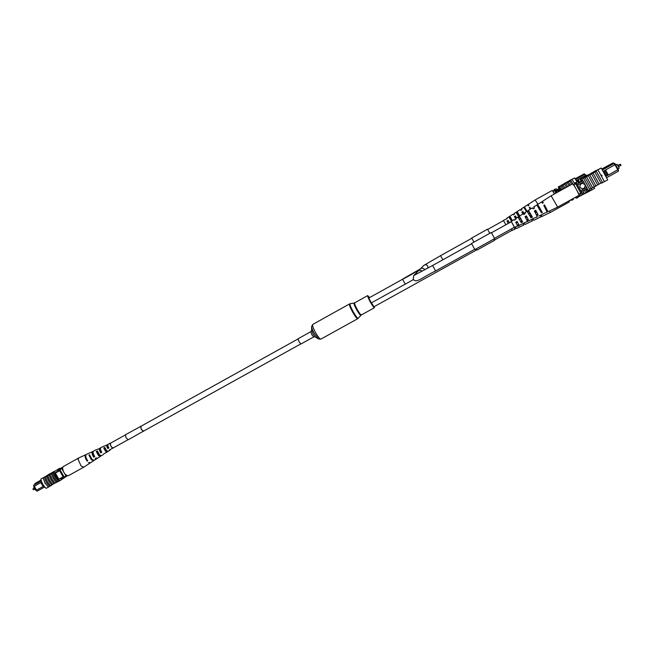 <?xml version="1.0" encoding="UTF-8"?>
<svg xmlns="http://www.w3.org/2000/svg" width="654" height="654" viewBox="0 0 654 654"><rect width="100%" height="100%" fill="white"/><g stroke="black" fill="none" stroke-linecap="round" stroke-linejoin="round"><path stroke-width="0.98" d="M33.73 487.124L34.392 486.756L33.73 487.124L35.414 490.075L36.076 489.715M44.717 486.968L37.131 491.17L36.109 490.369L43.393 486.347L36.109 490.369M36.362 490.206L34.122 486.282M41.276 480.821L33.689 485.129L33.861 486.421L33.689 485.129L41.3 480.894M35.071 484.279L34.883 483.568L41.071 480.126M41.725 482.088L41.153 482.407L43.385 486.323L43.949 486.012M58.811 479.186L62.915 476.913M55.353 473.104L59.465 470.815M41.055 480.044L34.883 483.568L35.234 484.181M58.386 471.42L57.961 470.03L62.768 467.087M67.305 475.801L63.994 477.927L63.552 477.477M61.852 477.502L62.825 478.573L63.994 477.927M59.301 470.022L59.13 469.376L62.727 467.177M57.961 470.03L59.13 469.376M41.153 482.407L34 486.355M36.256 490.304L37.131 491.17M34.294 486.192L36.534 490.124M40.85 482.546L43.099 486.486M66.757 475.581L63.495 477.51L59.252 470.054L61.795 468.599L66.029 476.047M62.531 468.15L61.795 468.599M62.539 468.043L59.252 470.054M64.198 477.126L59.955 469.67M44.971 483.355L44.881 482.726M43.09 477.821L45.012 482.922L48.388 487.116L46.132 488.35C43.393 485.873 41.627 482.775 40.85 479.071L44.431 477.077C45.224 480.788 46.982 483.878 49.72 486.363L54.069 483.559L50.979 479.611L49.132 474.878L50.17 474.297L51.968 479.063L55.059 483.02L59.808 480.78L56.44 476.578L54.511 471.469L59.735 468.28L60.176 468.673M51.756 484.843L48.658 480.894L46.81 476.169L47.791 475.621L49.647 480.347L52.737 484.303M56.391 482.268L53.301 478.319L51.453 473.586L52.492 473.006L54.298 477.772L57.38 481.728M52.434 473.046L53.481 472.466L55.345 477.191L58.427 481.156M50.113 474.338L51.388 473.627L53.252 478.352L56.334 482.309M44.366 477.109L46.287 482.219L49.663 486.413L48.388 487.116M44.431 477.077L45.543 476.872L47.333 481.638L50.415 485.587M45.478 476.913L46.753 476.202L48.609 480.927L51.691 484.884M47.791 475.621L49.066 474.918L50.93 479.644L54.012 483.6M40.85 479.071L44.66 476.954M52.14 473.038L51.601 473.332M51.339 473.112L46.786 475.671L51.437 473.046L50.015 474.281M49.867 474.011L45.666 476.357M51.985 472.768L55.173 470.962L51.985 472.768L53.514 472.311M44.734 477.33L45.837 476.652M53.481 472.466L54.511 471.469M54.069 483.559L55.05 483.012M49.769 473.831L48.51 474.526M53.465 472.049L59.735 468.28M64.934 477.322L59.808 480.78M53.538 472.425L58.484 481.115M60.193 478.426L58.876 479.259L55.337 473.055L58.1 470.528M56.8 472.016L58.304 471.182M62.244 477.96L60.732 478.924L60.389 478.311M49.949 486.241L51.462 485.268M62.204 477.919L60.65 478.777M56.571 482.341L57.225 481.965M51.347 485.072L55.729 482.644M55.843 482.84L56.497 482.211M58.631 481.238L57.16 481.851M47.767 475.18L46.295 475.998L47.767 475.18M52.745 472.253L47.971 474.951L52.77 472.294M53.669 471.689L48.903 474.379L53.702 471.747M86.058 454.604L78.791 457.923L63.242 466.58L62.539 468.011C63.381 472.801 65.302 475.376 68.318 475.736L83.884 467.111L90.554 462.697M78.733 457.955L78.071 459.37L81.121 466.057L83.826 467.144M107.967 451.399L107.411 451.751L107.109 451.088M106.888 451.219L105.531 450.737L103.675 447.949L105.515 451.26L107.215 451.971L103.684 453.884M100.029 455.356L98.484 454.841L96.277 451.497L98.468 455.536L100.463 456.353L97.593 458.217L96.187 457.955L95.141 458.593L96.588 458.863L96.964 458.307M91.895 459.312L88.903 455.045L91.421 459.803L93.726 460.718L90.865 462.574L88.56 462.599L90.301 462.95M100.708 452.094L100.43 451.587M113.461 447.802L109.234 450.009L110.093 450.099L110.403 449.421M113.265 448.039L111.834 447.426C110.305 445.464 109.864 444.009 110.51 443.069L110.812 443.028M103.675 447.949L104.779 447.418L106.569 450.622L108.221 451.317L110.093 450.099M96.277 451.497L97.381 450.966L99.514 454.898L101.46 455.699L103.332 454.489M100.463 456.353L101.059 455.805M88.903 455.045L89.533 454.743L92.026 459.443L94.299 460.351L96.588 458.863M107.82 444.769L104.321 446.077M100.479 448.113L97.201 449.502M93.17 451.473L89.761 452.87M85.715 454.685C84.595 455.895 85.069 458.053 87.121 461.168L87.718 460.8C85.69 457.726 85.233 455.585 86.328 454.391L89.418 452.944M92.508 451.497C91.544 452.527 91.944 454.416 93.702 457.162L94.756 456.525C93.04 453.835 92.647 451.996 93.587 450.99L96.686 449.543M99.784 448.088C98.975 448.93 99.302 450.524 100.757 452.87L101.803 452.225C100.397 449.944 100.087 448.391 100.871 447.581L103.97 446.126M107.084 444.671C106.422 445.325 106.676 446.617 107.82 448.554L108.875 447.916C107.771 446.036 107.534 444.785 108.172 444.164L110.51 443.069M97.634 451.849L96.964 452.192M104.992 448.08L104.207 448.481M86.042 457.661L87.235 460.114M93.072 452.56L93.064 452.568C92.427 453.214 92.647 454.465 93.735 456.312L94.364 455.944M100.43 448.881L100.773 452.192L101.501 451.767M107.82 445.276L107.395 445.284L107.828 448.055L108.654 447.573M100.741 456.01L100.25 455.511M87.162 460.154L87.121 461.168M93.735 456.312L93.702 457.162M100.773 452.192L100.757 452.87M107.828 448.055L107.82 448.554M110.551 443.175L110.518 443.199C110.224 445.472 111.115 447.058 113.183 447.957L113.207 447.941M299.009 341.74L298.036 338.78L310.781 331.692L311.794 334.635L313.691 336.933L300.938 344.004L299.009 341.74M374.309 306.579L374.431 307.715C373.81 307.609 372.469 305.77 370.409 302.197C368.357 298.412 367.458 296.205 367.695 295.583L369.51 297.521M487.639 229.448L503.531 220.602L505.869 224.763L503.408 220.382L507.103 218.673L506.793 218.199L507.03 218.722M402.921 279.054L369.199 297.815M491.44 232.783L511.363 221.714L513.022 224.502L514.445 227.249L494.506 238.301M422.173 271.181C418.993 268.377 415.249 273.061 402.57 279.25L368.709 298.085L371.366 302.876L413.442 279.601M511.42 228.925L512.098 230.265L494.399 240.067M371.464 302.827L373.941 306.783M615.725 165.102L617.147 164.317L615.602 164.882M617.147 164.317L619.24 168.111L617.817 168.895M581.218 183.717C578.937 186.521 579.567 188.189 583.098 188.728L583.826 188.442C586.107 185.556 585.436 183.897 581.815 183.472L581.218 183.717M583.115 188.72L583.818 188.442C586.107 185.556 585.436 183.897 581.815 183.472L581.79 183.48M604.844 170.4L603.855 170.947L606.618 175.951L607.607 175.403L604.844 170.367L615.071 164.677L613.141 162.83L601.844 168.985M605.555 169.966L608.334 175.01L607.631 175.427L617.866 169.754L618.488 171.135L606.716 177.659M606.618 175.951L606.045 176.302L606.618 175.991M602.44 169.926L614.212 163.377L614.932 163.59L615.488 164.432L615.071 164.677M603.25 171.25L603.855 170.947M615.389 164.489L618.283 169.5L618.488 171.135M601.901 169.075L613.141 162.83L614.041 163.443M582.951 180.782L577.09 184.044M583.72 181.812L577.752 185.131M586.769 187.33L580.793 190.633M587.21 188.499L581.349 191.745M581.447 181.207L578.512 182.842M602.391 169.836L613.583 163.614M574.98 183.733L574.637 183.022L577.76 181.632L578.7 183.153M577.76 181.632L576.125 182.54L581.79 192.66L578.716 194.197M582.959 190.862L583.736 192.448L582.101 193.355L580.368 193.429M581.774 192.668L582.101 193.355M574.637 183.022L576.125 182.54M608.334 175.01L617.752 169.787L614.964 164.743M617.866 169.754L618.283 169.5M618.169 169.541L617.752 169.787M601.394 175.542L601.631 175.043L601.925 175.877L601.516 175.125M578.954 194.148L573.762 184.739L576.583 183.226L573.394 184.632M575.602 183.766L580.809 193.2M601.631 175.043L602.064 175.828L601.606 175.836M588.183 175.354L587.586 175.697M583.85 177.774L583.352 178.052M604.443 181.665L607.721 179.85L601.181 167.996L593.84 171.838M595.066 171.74L596.007 171.397L594.854 172.035L600.977 183.087L604.451 181.681L597.903 169.811L596.096 170.817L602.636 182.679L596.08 170.833L593.807 171.732M601.181 167.996L597.911 169.819M594.887 171.413L589.826 174.226L590.26 174.544L589.107 174.618L594.887 171.413L595.099 171.806L590.235 174.512M589.319 175.002L588.78 174.732L594.568 171.577M588.625 175.182L587.995 175.01M583.72 177.528L583.932 177.921L587.684 175.877L586.998 175.656L583.72 177.528L587.472 175.485M600.977 183.087L595.884 185.908L589.761 174.871L586.507 176.686L592.598 187.723L591.118 188.532M589.761 174.871L595.884 185.908L592.598 187.723M594.878 172.027L589.785 174.863M583.556 178.329L589.646 189.358L583.556 178.329L585.036 177.504L591.126 188.54L589.646 189.358M592.573 187.731L586.483 176.694L585.036 177.504M591.592 173.858L597.691 184.91M599.146 184.093L593.047 173.04L599.17 184.093M588.306 175.681L594.404 186.725M581.071 181.42L580.098 179.359L583.286 177.953L581.815 178.771L588.33 190.576L589.81 189.766L589.622 189.366M588.33 190.576L586.515 190.984L585.526 189.431M594.11 171.544L595.917 170.555M580.098 179.359L581.815 178.771M583.613 181.877L587.267 188.605L586.834 188.712M582.338 180.757L581.651 181.142L581.218 180.365L581.978 180.112L582.412 180.896L582.918 180.733M581.177 181.354L581.651 181.142M586.752 188.753L587.169 189.521L586.376 189.701L587.063 189.325M586.066 189.137L586.376 189.701M601.541 183.055L602.285 182.858M595.63 186.038L601.418 182.834M595.205 186.513L595.745 186.251M593.84 187.036L590.104 189.104M590.987 173.359L593.178 172.166L590.987 173.359M594.11 171.691L588.461 174.863L588.674 175.256L588.453 174.863L594.134 171.724M594.543 171.536L589.041 174.643L589.262 175.035M590.039 174.152L589.589 174.912M557.216 206.263L551.118 195.799L572.577 183.864C574.318 185.589 576.378 189.08 578.765 194.336L578.954 195.333L557.47 207.22L557.216 206.263M525.358 217.21L526.715 216.425L528.383 219.711L528.056 219.294L526.83 219.94M544.291 206.214L545.003 205.806L547.128 210.147L546.164 209.713M534.8 211.724L536.141 210.948L538.046 214.782L537.613 214.234L536.476 214.839M515.965 222.671L517.339 221.878L518.753 224.624L517.232 225.009M531.596 216.294L529.74 212.951L528.645 213.605M541.226 211.348L539.027 207.4L538.634 207.637M537.825 206.304L538.406 205.896L539.46 207.408L541.545 211.185L540.817 211.561M527.843 212.272L529.086 211.495L530.018 212.877L531.841 216.172L530.459 216.883M518.516 217.856L519.807 217.079L520.617 218.313L522.178 221.126L520.78 221.845M528.056 219.294L526.715 216.425M528.334 219.891L527.116 220.512M526.437 215.82L525.048 216.654L527.484 221.42L523.265 223.349M546.581 209.493L547.995 211.708L545.003 205.806M544.61 204.882L543.801 205.364L547.153 212.109L542.771 213.948M537.613 214.234L536.141 210.948M537.948 214.994L536.828 215.567M535.798 210.179L534.4 211.021L537.302 216.776L533.002 218.657M518.532 224.322L517.339 221.878M518.81 224.919L517.437 225.426M517.126 221.428L515.736 222.27L517.706 226.055L514.404 227.273M511.33 221.731L514.6 227.527M519.162 225.368L523.323 223.398M528.947 220.733L533.124 218.755M538.765 216.082L542.959 214.095M537.008 205.119L537.613 204.473L542.305 212.444L541.463 212.844L536.836 204.98L533.713 206.983L534.204 208.242M527.198 211.316L528.457 210.359L532.454 217.193L530.991 217.905L524.418 206.86L527.525 204.857L528.269 205.879L528.906 205.495L528.146 204.457L528.628 205.667M518.033 217.128L519.333 216.221L522.644 221.919L521.189 222.622L517.976 217.087L515.466 218.706L515.744 219.368M541.128 211.397L538.937 207.457M531.53 216.327L529.675 212.983M521.957 221.24L520.445 218.51M537.613 204.473L541.52 201.963L542.509 203.231L543.311 202.748L542.305 201.465L542.877 203.018M544.471 206.116L545.191 207.416M528.457 210.359L532.348 207.858L533.124 208.888L534.514 208.046L533.713 206.983M535.732 211.185L536.264 212.149M519.333 216.221L523.208 213.727L523.78 214.52L525.17 213.678L524.573 212.852L524.958 213.809M526.421 216.588L526.756 217.185M511.215 221.436L514.109 219.572L514.494 220.128L515.875 219.294L515.466 218.706M517.289 222.188L516.063 222.842M519.807 217.079L519.341 216.294M521.998 221.224L520.478 218.493L519.301 219.196M544.569 206.059L545.011 207.514M535.798 211.144L536.337 212.109L535.315 212.656M526.47 216.564L526.797 217.161L525.661 217.766M538.397 205.961L537.645 204.71M542.305 212.444L541.545 211.185M529.086 211.528L528.481 210.506M532.454 217.193L531.841 216.172M522.644 221.919L522.178 221.126M572.986 198.636L573.411 199.511L570.574 200.304M570.689 199.903L571.686 199.699L571.964 200.304M570.819 200.173L569.005 201.031M590.08 190.886L589.614 189.873L590.096 190.894L578.626 196.789L578.144 195.783L578.626 196.789M593.938 186.987L594.584 188.393L591.69 189.995M583.556 192.546L584.128 193.739M584.357 190.085L585.722 192.856M586.385 190.78L587.03 192.137M588.314 190.584L588.625 191.254M590.096 190.894L591.698 190.012L591.118 188.753M582.256 193.273L582.82 194.459M581.21 195.35L580.294 193.461L581.226 195.342M576.828 196.511L577.466 197.86L578.602 196.789M577.466 197.86L576.01 198.121L575.463 197.263M576.403 196.748L575.961 196.993M589.14 191.189L589.785 191.05M583.94 193.837L589.05 191.017M583.597 194.23L584.038 194.017M582.395 194.696L579.117 196.511M578.986 194.132L579.926 196.061M587.014 192.137L586.311 190.666M584.112 193.748L583.548 192.554M540.858 215.092L541.839 216.507L550.235 212.534L549.646 210.931M550.235 212.534L569.242 202.012L568.947 200.876M523.069 223.791L524.181 223.21L524.459 223.586L524.206 222.981M530.239 216.458L531.269 215.869M532.936 218.698L533.664 220.373L532.855 218.73M514.559 228.287L515.924 227.944L515.515 227.093M525.612 217.063L525.947 217.61M518.835 224.911L517.706 225.483M524.181 223.21L524.958 224.494L524.255 222.957M524.426 223.733L523.323 224.297M521.688 220.766L521.745 221.346M522.922 223.513L523.666 225.107L519.922 226.807M541.839 216.507L541.21 214.921M540.466 215.28L541.095 216.858L537.228 218.485M532.953 219.392L531.931 219.916M531.661 219.368L532.364 220.987L528.563 222.654M529.895 215.828L530.901 215.223M515.728 227.674L515.54 227.077M515.916 228.058L514.747 228.655M514.109 227.437L514.992 229.211L512.066 230.282M511.428 228.916L512.237 230.51M516.284 228.598L519.971 226.848M524.958 224.494L528.661 222.744M533.664 220.373L537.375 218.616M536.779 217.161L535.978 217.398M525.669 217.03L525.996 217.586M527.508 220.308L528.056 221.371L526.666 221.812M519.366 225.556L518.074 226.178L517.625 225.336M530.999 216.016L531.252 216.474M528.816 213.907L529.838 213.286M520.175 218.673L520.625 218.837M531.056 215.992L531.31 216.449M528.056 221.371L527.516 220.455M586.18 175.664L587.325 175.027L586.098 175.517M587.325 175.027L587.668 175.648M559.325 190.216L560.936 190.339L558.868 190.404L557.715 192.129M579.043 182.548L577.556 179.85L576.771 180.283L577.556 181.698M577.556 179.85L585.624 175.329L584.218 173.817L575.177 178.771M575.626 179.49L584.962 174.291L585.624 175.329M576.264 180.545L576.771 180.283M585.902 175.166L586.368 176.016M575.218 178.828L584.218 173.817L584.938 174.299M560.249 188.074L555.614 190.657M560.83 188.9L556.129 191.524M559.342 188.319L556.767 189.75M575.594 179.433L584.562 174.438M559.129 188.434L559.718 188.123M552.785 191.123L554.191 190.33L553.922 189.758L556.153 188.736L556.889 189.946M556.153 188.736L554.862 189.456L555.197 190.012M553.922 189.758L554.862 189.456M586.025 176.212L585.559 175.37M578.128 179.507L579.632 182.221M554.617 193.854L553.014 191.197L555.213 190.003L556.783 192.652M554.437 190.437L556.006 193.085M555.213 190.003L554.191 190.33M564.639 183.684L564.034 184.027M561.116 185.654L560.584 185.949M577.024 181.869L574.645 177.945L569.381 180.651M573.01 184.158L570.615 180.193L569.16 180.847M569.887 180.88L570.362 180.332M570.558 180.643L568.236 181.935L570.19 185.188M574.645 177.945L572.062 179.384L574.735 183.864M565.882 182.801L569.748 180.618L564.942 183.627M569.748 180.618L566.045 183.095M564.909 183.586L569.086 180.864L564.484 183.406M560.993 185.442L563.928 183.831M565.628 183.39L567.59 186.635L565.628 183.39L564.459 184.036L560.707 186.128L562.653 189.382L560.511 185.826L559.35 186.472L561.484 190.036M570.182 185.196L568.22 181.943L565.636 183.382M561.868 185.483L563.83 188.728M564.982 188.09L563.037 184.829L564.991 188.082M567.067 182.589L569.021 185.842M569.659 181.142L571.621 184.395M573.051 184.199L570.631 180.177L572.054 179.384M564.476 184.036L566.421 187.289M570.803 179.858L569.135 180.782M559.056 188.475L558.263 186.848L559.35 186.472M560.511 185.826L558.263 186.848M559.415 188.295L559.072 187.673L559.554 187.51L560.225 188.033M560.764 188.941L561.418 190.069M566.846 182.098L568.563 181.158L566.846 182.098M566.805 182.196L569.446 180.741L566.805 182.196M569.258 180.798L566.666 182.245L569.274 180.823M564.982 183.226L569.536 180.7L565.146 183.169M537.899 204.293L535.144 199.952L552.172 190.461L554.527 193.903M514.641 217.014L515.728 216.384L516.595 217.978M529.666 208.266L530.247 207.923L530.778 208.871M522.137 212.648L523.216 212.019L524.369 214.16M507.177 221.371L508.272 220.733L509.376 222.818M509.245 222.687L508.191 223.251M524.557 208.34L525.048 207.997L527.026 211.275M516.627 213.081L517.641 212.476L519.701 215.975M509.213 217.537L510.251 216.899L510.88 217.888L512.123 220.136L511.003 220.709M516.627 217.954L515.728 216.384M515.491 215.902L514.387 216.564L515.54 218.657M530.835 208.83L530.247 207.923M529.92 207.195L529.282 207.58L530.206 209.231M524.426 214.136L523.216 212.019M522.93 211.414L521.818 212.084L522.857 213.956M509.409 222.801L508.272 220.733M508.093 220.373L506.989 221.044L508.289 223.423M526.454 211.643L523.797 207.261L521.312 208.855L521.72 209.828M516.129 212.321L517.134 211.544L519.742 215.959M518.679 216.719L516.055 212.239L514.044 213.539L514.363 214.275M508.837 216.948L509.875 216.221L512.434 220.651M511.526 221.232L508.796 216.915L506.793 218.199M523.928 207.383L524.418 206.86M526.74 211.455L525.514 209.223M519.505 216.106L518.14 213.637M509.842 218.616L510.807 218.035L512.008 220.194L510.782 218.044M529.912 208.119L530.443 209.084M517.134 211.544L520.232 209.55L520.813 210.375L521.925 209.713L521.312 208.855M522.955 212.174L523.396 212.967M509.875 216.221L512.965 214.234L513.398 214.864L514.502 214.193L514.044 213.539M514.894 217.471L515.842 216.973L515.573 216.474L515.818 216.989M507.259 221.518L508.248 220.995M517.641 212.476L517.159 211.667M526.797 211.422L525.579 209.19L525.195 209.411M519.546 216.082L518.181 213.613L517.265 214.16M529.977 208.086L530.5 209.043M522.996 212.149L523.445 212.942L522.562 213.408M525.048 208.046L524.459 207.048M510.251 216.907L509.891 216.278M512.425 220.651L512.123 220.136M143.545 431.117L141.248 429.326L140.872 426.318M143.7 431.035L128.315 439.717L126.009 437.788L125.527 434.689L141.035 426.228M143.488 431.305L141.207 429.351L140.692 426.261M491.285 232.53L494.637 238.571M474.845 249.534L471.518 243.517M493.844 239.053L494.538 240.337L476.962 250.073L476.226 248.814M473.962 242.111L471.714 238.007L487.5 229.219L489.789 233.314M32.896 488.955L33.387 489.781L32.896 488.955L34.327 488.162M374.431 307.715L361.351 314.958L357.681 318.743L320.861 339.115L318.441 338.944L315.277 336.916L313.078 333.949L311.639 330.352L311.582 326.624M318.441 338.944L314.296 333.368C312.596 330.262 311.696 327.997 311.582 326.591L312.726 324.449C312.171 325.349 313.127 328.087 315.588 332.673C318.106 336.982 319.863 339.132 320.861 339.115M357.681 318.743C356.839 318.67 355.163 316.454 352.653 312.097C350.16 307.486 349.097 304.772 349.473 303.971L312.726 324.449M358.22 318.318C357.46 318.416 355.792 316.234 353.209 311.786C350.667 307.061 349.637 304.38 350.127 303.734L349.473 303.971M360.894 315.326C360.264 315.392 358.866 313.552 356.7 309.816C354.558 305.843 353.683 303.587 354.076 303.047L350.127 303.734M361.351 314.958C360.681 314.885 359.316 313.062 357.264 309.497C355.22 305.72 354.345 303.505 354.632 302.851L354.076 303.047M420.391 268.868L423.645 265.581C425.174 264.371 426.539 264.527 427.741 266.055L427.929 268.058M423.784 265.442L440.559 255.665L442.807 259.81M402.929 278.931L420.326 268.925M420.424 268.843C422.043 267.788 423.424 268.026 424.577 269.562L424.699 269.816M415.396 274.696L413.688 275.628L413.214 279.242C416.606 283.623 421.102 277.917 435.605 270.944L474.69 249.28M415.069 274.835L432.58 265.491L435.605 270.944M402.57 279.25L405.251 284.073M422.124 271.214C420.743 270.069 419.369 270.086 418.004 271.271L413.827 275.481M620.45 164.219L621.038 165.29L620.45 164.219L617.883 165.642M33.379 489.781L34.801 488.996M300.709 343.963L143.3 431.256M127.963 439.758L113.183 447.957M297.946 338.993L140.635 426.449M125.306 434.975L110.534 443.183M315.269 336.908L313.691 336.933M367.695 295.583L354.632 302.851M311.639 330.368L310.781 331.692M440.559 255.665L471.828 238.252M432.58 265.491L471.64 243.787M476.799 249.812L373.933 306.791M619.313 164.62L617.785 165.47M621.038 165.29L618.471 166.713M547.995 211.708L557.47 207.228M524.573 212.852L527.099 211.234M542.305 201.465L551.118 195.799M528.146 204.457L535.144 199.952M494.661 238.604L474.869 249.566M491.268 232.489L471.493 243.484"/></g></svg>
